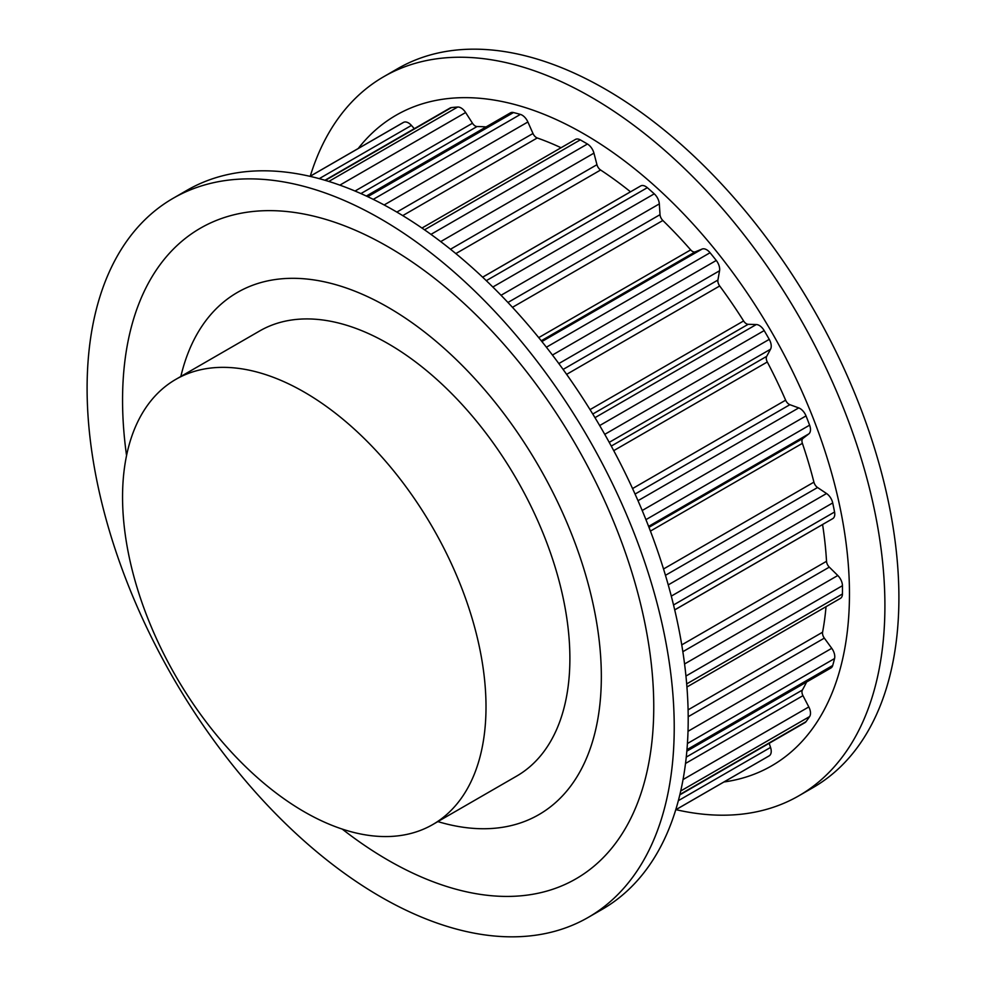 <?xml version="1.0" encoding="UTF-8"?>
<svg xmlns="http://www.w3.org/2000/svg" width="986" height="986" viewBox="0 0 986 986"><rect width="100%" height="100%" fill="white"/><g stroke="black" fill="none" stroke-linecap="round" stroke-linejoin="round"><path stroke-width="1.48" d="M437.846 821.597A301.482 174.066 -120 0 0 538.898 814.621A301.482 174.066 -120 0 0 538.898 466.501A301.482 174.066 -120 0 0 237.416 292.435A301.482 174.066 -120 0 0 180.845 376.455A301.482 174.066 60 0 1 237.416 292.435A301.482 174.066 60 0 1 469.743 373.213A301.482 174.066 60 0 1 601.337 676.606A301.482 174.066 60 0 1 538.898 814.621A301.482 174.066 60 0 1 437.846 821.597M432.78 824.53L516.652 776.105A257.001 148.381 -120 0 0 516.664 479.344A257.001 148.381 -120 0 0 259.663 330.963L175.779 379.388A257.001 148.381 -120 0 0 136.388 585.327A257.001 148.381 -120 0 0 304.28 811.798A257.001 148.381 -120 0 0 432.78 824.53A257.001 148.381 -120 0 0 432.78 527.769A257.001 148.381 -120 0 0 175.779 379.388M450.491 249.236L596.949 164.687L593.942 153.138A9.885 5.706 -120 0 0 587.446 144.018A365.732 211.152 -120 0 0 583.86 141.922A365.732 211.152 -120 0 0 580.273 139.876A9.885 5.706 -120 0 0 575.43 139.445L421.959 228.049M596.949 164.687A5.928 3.426 -120 0 0 600.61 170.011A343.991 198.605 -120 0 1 630.485 191.802A5.928 3.426 -120 0 0 630.51 191.826M507.938 302.48L660.028 214.665L659.326 203.892A9.885 5.706 -120 0 0 654.26 193.835A365.732 211.152 -120 0 0 647.321 187.685A9.885 5.706 -120 0 0 645.608 186.453A9.885 5.706 -120 0 0 640.666 185.96L482.635 277.202M660.028 214.665A5.928 3.426 -120 0 0 662.851 220.494A343.991 198.605 -120 0 1 690.681 249.889A5.928 3.426 -120 0 0 695.253 251.849L702.106 249.051A9.885 5.706 -120 0 1 706.642 249.741A9.885 5.706 -120 0 1 710.056 252.736A365.732 211.152 -120 0 1 716.267 260.464A9.885 5.706 -120 0 1 719.558 270.768L717.919 280.049A5.928 3.426 -120 0 0 719.694 285.977A343.991 198.605 -120 0 1 743.604 320.955A5.928 3.426 -120 0 0 748.164 324.308L756.299 324.53A9.885 5.706 -120 0 1 759.306 325.479A9.885 5.706 -120 0 1 764.175 330.581A365.732 211.152 -120 0 1 769.253 339.369A9.885 5.706 -120 0 1 770.547 349.217L766.677 356.365A5.928 3.426 -120 0 0 767.293 361.985A343.991 198.605 -120 0 1 785.632 400.18A5.928 3.426 -120 0 0 789.885 404.691L798.734 407.908A9.885 5.706 -120 0 1 800.003 408.512A9.885 5.706 -120 0 1 806.018 415.907A365.732 211.152 -120 0 1 809.605 425.163A9.885 5.706 -120 0 1 808.816 433.889L802.961 438.413A5.928 3.426 -120 0 0 802.382 443.355A343.991 198.605 -120 0 1 813.918 482.154A5.928 3.426 -120 0 0 817.554 487.515L826.539 493.518A9.885 5.706 -120 0 1 832.714 502.934A365.732 211.152 -120 0 1 834.563 512.005A9.885 5.706 -120 0 1 832.739 518.636L674.707 609.866M822.583 524.49A5.928 3.426 -120 0 0 822.583 524.527A343.991 198.605 -120 0 1 826.527 561.293A5.928 3.426 -120 0 0 829.3 567.135L837.792 575.504A9.885 5.706 -120 0 1 842.451 585.696A365.732 211.152 -120 0 1 842.451 593.979A9.885 5.706 -120 0 1 840.405 598.391L686.934 686.995M688.092 709.858L822.583 632.211A343.991 198.605 -120 0 0 826.022 606.686M822.583 632.211A5.928 3.426 -120 0 0 824.333 638.127L831.753 648.307A9.885 5.706 -120 0 1 834.563 658.562A365.732 211.152 -120 0 1 832.714 665.488A9.885 5.706 -120 0 1 830.927 667.978L686.835 751.159M686.256 757.1L802.382 690.052A343.991 198.605 -120 0 0 806.585 682.029M802.382 690.052A5.928 3.426 -120 0 0 802.961 695.66L808.816 706.937A9.885 5.706 -120 0 1 809.605 716.575A365.732 211.152 -120 0 1 806.018 721.678A9.885 5.706 -120 0 1 804.946 722.639L679.81 794.889M675.743 809.814L766.726 757.273A365.732 211.152 -120 0 0 769.253 755.781A9.885 5.706 -120 0 0 770.547 747.425L769.166 743.296M414.317 128.673L411.433 125.419A9.885 5.706 -120 0 0 408.426 122.905A9.885 5.706 -120 0 0 403.557 122.375A365.732 211.152 -120 0 0 400.994 123.805L310.011 176.334M355.034 191.037L472.479 123.238L465.626 112.527A9.885 5.706 -120 0 0 461.091 107.967A9.885 5.706 -120 0 0 457.677 107.03A365.732 211.152 -120 0 0 451.465 107.585A9.885 5.706 -120 0 0 450.097 108.016L324.961 180.265M472.479 123.238A5.928 3.426 -120 0 0 477.039 126.541A343.991 198.605 -120 0 1 486.086 126.911M396.853 212.089L532.982 133.492L527.88 121.981A9.885 5.706 -120 0 0 522.112 115.152A9.885 5.706 -120 0 0 520.398 114.413A365.732 211.152 -120 0 0 513.472 112.552A9.885 5.706 -120 0 0 510.428 112.86L366.336 196.041M532.982 133.492A5.928 3.426 -120 0 0 537.234 137.966A343.991 198.605 -120 0 1 561.059 147.74M723.921 781.984A375.617 216.858 -120 0 0 849.464 593.88A375.617 216.858 -120 0 0 656.688 187.648A375.617 216.858 -120 0 0 358.201 148.516M675.989 809.666A415.155 239.697 -120 0 0 798.931 795.751A415.155 239.697 -120 0 0 884.91 605.7A415.155 239.697 -120 0 0 703.696 187.907A415.155 239.697 -120 0 0 383.776 76.674A415.155 239.697 -120 0 0 310.257 176.186M798.931 795.751L812.908 787.678A415.155 239.697 -120 0 0 898.899 597.627A415.155 239.697 -120 0 0 717.672 179.834A415.155 239.697 -120 0 0 397.752 68.613L383.776 76.674M126.553 455.544A375.617 216.858 60 0 1 122.56 400.193A375.617 216.858 60 0 1 388.151 246.833A375.617 216.858 60 0 1 653.755 706.876A375.617 216.858 60 0 1 342.216 829.078M173.092 198.322L187.069 190.249A415.155 239.697 60 0 1 506.989 301.469A415.155 239.697 60 0 1 688.203 719.275A415.155 239.697 60 0 1 602.224 909.326L588.248 917.387A415.155 239.697 60 0 1 268.328 806.166A415.155 239.697 60 0 1 87.101 388.373A415.155 239.697 60 0 1 173.092 198.322A415.155 239.697 60 0 1 493.012 309.542A415.155 239.697 60 0 1 674.227 727.335A415.155 239.697 60 0 1 588.248 917.387M430.956 234.372L587.446 144.018M440.717 241.607L593.942 153.138M455.852 253.587L600.61 170.011M482.61 277.177L630.485 191.802M486.295 280.665L647.321 187.685M492.84 287.025L654.26 193.835M501.036 295.282L659.326 203.892M512.461 307.324L662.851 220.494M538.713 337.619L690.681 249.889M541.252 340.762L695.253 251.849M541.893 341.55L702.106 249.051M546.392 347.22L710.056 252.736M552.443 355.046L716.267 260.464M558.828 363.563L719.558 270.768M563.105 369.43L717.919 280.049M566.617 374.36L719.694 285.977M590.035 409.621L743.604 320.955M592.759 414.034L748.164 324.308M594.977 417.657L756.299 324.53M599.673 425.558L764.175 330.581M604.751 434.345L769.253 339.369M609.225 442.357L770.547 349.217M611.271 446.079L766.677 356.365M613.723 450.651L767.293 361.985M632.556 488.563L785.632 400.18M635.058 494.072L789.885 404.691M638.004 500.703L798.734 407.908M642.194 510.501L806.018 415.907M645.941 519.647L809.605 425.163M648.603 526.376L808.816 433.889M648.973 527.325L802.961 438.413M650.415 531.097L802.382 443.355M663.529 568.984L813.918 482.154M665.464 575.319L817.554 487.515M668.249 584.895L826.539 493.518M671.293 596.123L832.714 502.934M673.537 604.973L834.563 512.005M674.72 609.903L822.583 524.527M681.757 644.881L826.527 561.293M682.842 651.697L829.3 567.135M684.567 663.972L837.792 575.504M685.948 676.051L842.451 585.696M686.687 683.914L842.451 593.979M688.191 716.723L824.333 638.127M688.018 731.292L831.753 648.307M687.427 743.518L834.563 658.562M686.971 749.643L832.714 665.488M685.517 763.46L802.961 695.66M683.052 779.556L808.816 706.937M680.722 790.982L809.605 716.575M679.909 794.482L806.018 721.678M678.356 800.657L770.547 747.425M675.755 809.765L769.253 755.781M310.06 176.346L403.557 122.375M319.242 178.651L411.433 125.419M325.368 180.389L451.465 107.585M328.806 181.436L457.677 107.03M339.862 185.134L465.626 112.527M360.913 193.576L477.039 126.541M367.729 196.695L513.472 112.552M373.263 199.357L520.398 114.413M384.146 204.965L527.88 121.981M402.744 215.614L537.234 137.966M424.51 229.812L580.273 139.876"/></g></svg>
